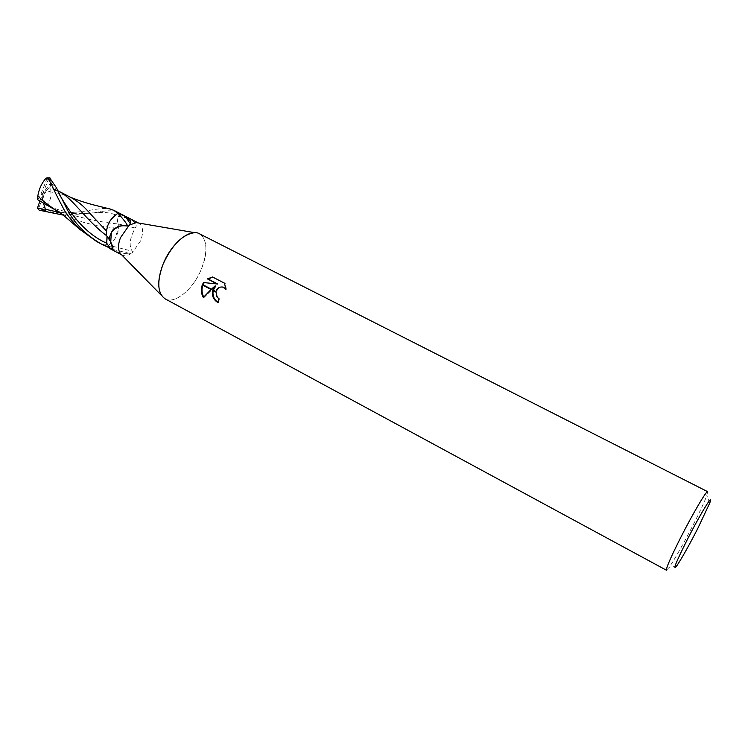 <?xml version="1.0" encoding="UTF-8"?>
<svg xmlns="http://www.w3.org/2000/svg" width="748" height="748" viewBox="0 0 748 748"><rect width="100%" height="100%" fill="white"/><g stroke="black" fill="none" stroke-linecap="round" stroke-linejoin="round"><path stroke-width="0.56" stroke-dasharray="3.74 2.81" d="M118.165 213.227L119.773 213.489L118.53 216.35C117.137 219.865 117.193 222.437 118.698 224.063C119.072 233.526 115.248 240.884 107.235 246.148L111.377 249.093L130.489 253.628L132.583 252.347L132.284 251.216C129.722 247.364 129.498 242.343 131.601 236.134L134.921 227.944C137.754 225.774 135.818 222.586 129.133 218.369L124.869 216.013M138.24 222.96L138.885 223.241C143.158 226.279 143.738 232.142 140.605 240.847L132.583 252.347M194.648 232.665L194.658 232.665C206.457 232.235 209.393 250.468 201.39 269.037C193.414 289.027 174.901 304.679 165.149 298.863M707.655 491.679L706.823 495.569C704.401 501.992 699.773 511.903 692.957 525.311C682.989 544.638 675.07 558.644 669.198 567.339L666.468 570.238M199.314 233.703C207.336 239.575 208.028 251.356 201.39 269.037C192.273 292.244 169.45 308.195 161.643 295.628L161.643 295.628M217.846 302.183L218.416 302.51L219.594 298.789L217.603 297.031C215.312 291.552 216.92 288.214 222.427 287.008M219.594 298.789L218.958 298.733M225.728 288.466L226.382 289.298L225.223 283.314L212.572 276.975M225.223 283.314L224.568 283.24M226.382 289.289L225.746 289.224M203.727 297.031L204.017 297.554L215.807 285.97M204.008 297.554L203.334 297.489M218.416 302.51L217.771 302.454M111.377 249.093C117.333 252.534 123.701 254.049 130.489 253.628M107.235 246.148L112.284 246.242M112.696 246.279L132.284 251.216M118.698 224.063L134.921 227.944M107.076 246.204L105.431 246.017M106.758 242.997L105.449 246.017L107.534 246.186L114.865 238.939L118.941 226.551M107.768 237.238L106.45 235.536M131.152 253.45C127.712 255.807 124.72 256.358 122.176 255.124L121.578 254.75M110.377 241.23L110.723 242.614M71.322 197.706L69.059 196.612C63.552 194.368 57.484 192.844 50.855 192.04C51.584 199.866 48.283 205.494 40.962 208.944L41.57 210.038C55.361 213.049 62.084 214.096 84.019 211.263C89.049 210.581 102.224 207.561 109.171 208.776M118.352 212.647C113.818 210.562 107.862 210.235 100.494 211.675L88.367 213.535L63.103 215.069M110.293 220.464L106.347 230.889M49.639 177.809L48.807 178.426L51.434 181.923L51.098 182.699C49.826 185.411 50.527 187.43 53.202 188.758L54.473 190.151L49.723 187.701L50.855 192.04M53.613 188.879L57.783 190.703M106.478 231.02L106.216 232.581M56.998 210.824L62.187 213.778C74.333 220.538 91.2 224.699 98.839 225.709L118.633 228.561M96.604 241.492L107.534 246.186M55.96 210.169C79.699 217.762 100.625 222.38 118.745 224.035C117.249 222.474 117.146 219.977 118.455 216.527L119.773 213.489M43.665 203.718L42.907 203.25M49.05 206.803L55.913 210.151M118.951 226.364L118.745 224.035M48.807 178.426L42.907 193.246L49.723 187.701M37.587 199.623L40.345 195.761L46.75 179.193L46.152 178.024M45.469 190.731L39.102 207.187L40.962 208.935M51.434 181.923L42.907 193.246L54.473 190.151M39.943 200.885L42.907 193.246L40.345 195.761M45.609 210.291L42.907 193.246L42.337 202.166M59.475 212.469C72.893 213.778 84.786 213.872 95.174 212.75C104.898 211.749 112.686 212.956 118.53 216.34L129.133 218.369M51.098 182.699L59.784 195.088M43.244 203.25C52.36 208.346 62.421 211.506 73.426 212.722C86.516 213.825 89.077 212.965 95.174 212.75L100.484 211.675M46.75 179.193L48.302 179.342M41.57 210.038L39.242 210.207M39.102 207.187L37.531 207.084M138.389 222.988L138.885 223.241M709.74 503.058L706.823 495.569M107.964 246.101L107.132 246.186M121.681 254.862L122.176 255.124M108.395 238.088L109.442 239.603M110.339 241.043L111.761 244.072M677.015 565.479L669.198 567.339M69.059 196.621L69.947 196.995M53.202 188.758L58.222 192.442L56.399 187.729M58.568 211.852L62.187 213.778"/><path stroke-width="1.12" d="M138.389 222.988L113.836 210.319L117.707 213.227L119.792 213.498M110.377 241.23L106.45 235.536C106.029 225.915 109.881 218.5 118.006 213.283L125.225 216.368L130.526 220.931L130.199 224.783L136.248 222.614L138.24 222.96M121.578 254.75L161.643 295.628C157.351 288.438 157.847 277.891 163.148 263.997C171.236 243.455 189.973 228.149 199.314 233.703L707.655 491.679C706.701 490.155 692.994 513.334 680.932 537.092C670.769 557.26 665.954 568.302 666.468 570.238L165.149 298.863C157.407 293.291 156.743 281.669 163.148 263.997C172.115 244.764 182.615 234.32 194.658 232.665L136.248 222.614M130.199 224.783L128.74 225.887L127.038 225.971C120.232 224.942 114.986 227.224 111.302 232.806L110.723 242.614C113.06 246.344 113.556 248.504 112.228 249.103L105.431 246.017L106.683 243.184L107.179 236.471M120.166 253.31C117.866 249.58 117.969 244.353 120.484 237.63L128.74 225.887M687.477 539.252C700.96 512.754 714.555 490.838 709.74 503.058L697.594 528.855C688.88 545.722 682.026 557.933 677.015 565.479C672.134 571.687 675.622 562.954 687.477 539.252M215.162 285.895L211.404 289.196L202.484 284.492L203.587 282.548L217.098 283.959L207.42 278.892L212.572 276.984L224.568 283.24L225.737 289.224L222.839 287.101C219.454 286.615 217.144 288.102 215.929 291.58L212.731 289.897L215.162 285.895L215.807 285.97L213.292 290.196M215.929 291.58L216.967 296.965L218.958 298.733L217.771 302.454C213.432 299.808 211.712 295.769 212.6 290.327L212.731 289.897M202.306 284.894L211.058 289.513L203.334 297.489C201.09 293.431 200.744 289.233 202.306 284.894L202.484 284.492M213.18 290.626C212.413 295.628 213.965 299.481 217.846 302.183M212.6 290.327L215.835 292.029M222.427 287.008L225.728 288.466M212.862 277.125L208.075 278.967L217.743 284.034L204.232 282.622L203.026 284.782M202.867 285.184C201.464 289.252 201.754 293.197 203.727 297.031M208.075 278.967L207.42 278.892M217.743 284.034L217.098 283.959M204.232 282.622L203.578 282.548M125.225 216.368L130.507 223.951M118.006 213.283C124.533 220.567 127.637 224.783 127.31 225.933L127.038 225.971M109.171 208.776L113.836 210.319M105.431 246.008L100.98 243.829C85.833 234.872 74.585 223.474 67.264 209.646L56.399 187.729L49.639 177.809M58.568 211.852L37.587 199.623L37.821 196.004C38.952 189.029 41.729 183.026 46.152 178.024L47.666 178.033C52.201 184.485 51.864 187 62.841 207.318C64.945 212.198 70.602 219.547 79.802 229.365L96.604 241.492M106.347 230.889L94.211 218.005C88.367 211.955 83.654 204.765 71.322 197.706L58.185 190.908C72.631 197.818 84.178 218.538 105.898 235.181L106.674 235.816M117.707 213.227L110.293 220.464M106.216 232.581L106.412 235.573M106.983 236.209L106.758 242.997M37.821 196.004C42.86 200.922 48.816 205.578 55.67 210.001L56.998 210.824M63.103 215.069L39.242 210.207L37.428 208.206C38.522 207.785 44.796 210.188 45.609 210.291L43.665 203.718M37.437 208.206L39.943 200.885M59.784 195.088C68.61 210.562 83.823 233.254 106.683 243.184L110.667 248.906M47.666 178.033L49.994 177.94M45.394 209.244L59.475 212.469M222.839 287.092L223.484 287.167M109.264 248.243L121.681 254.862M130.133 223.026L130.526 220.931M130.227 223.213C129.834 225.419 128.824 226.335 127.216 225.971M110.339 241.043L109.442 239.603L109.825 236.34C111.789 231.207 113.397 228.589 114.631 228.495C118.044 226.878 118.053 225.213 127.31 225.933M107.768 237.238L108.395 238.088M111.761 244.072L112.228 249.103M69.947 196.995C79.036 200.885 88.788 203.652 93.313 204.84L111.583 209.384M106.45 235.601L105.898 235.181M55.67 209.992L64.543 216.181L79.774 229.337M49.817 177.828L47.087 177.856M100.98 243.829L96.492 241.436"/></g></svg>
